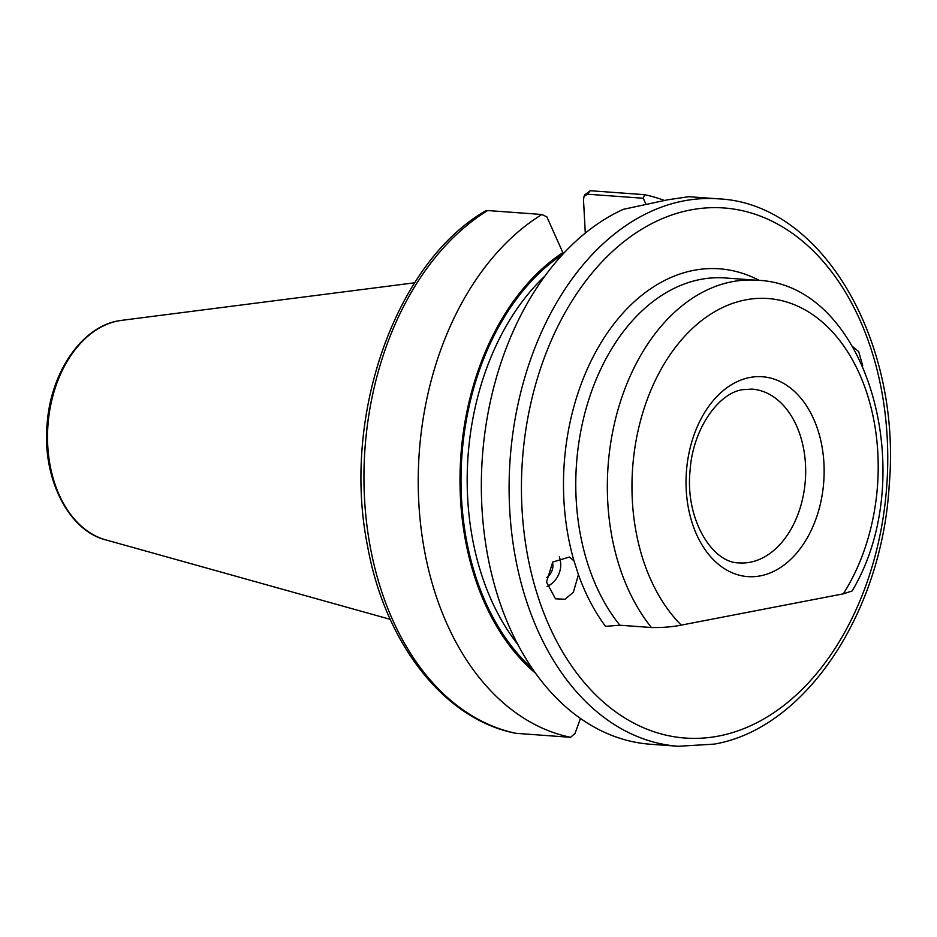<?xml version="1.0" encoding="UTF-8"?>
<svg xmlns="http://www.w3.org/2000/svg" width="937" height="937" viewBox="0 0 937 937"><rect width="100%" height="100%" fill="white"/><g stroke="black" fill="none" stroke-linecap="round" stroke-linejoin="round"><path stroke-width="1.41" d="M862.719 365.781L858.702 351.621L852.975 346.866M573.994 560.865L569.45 557.046L552.713 562.048L546.505 582.076L555.477 598.813L564.941 599.258L573.315 592.36L578.445 574.686L573.994 560.865A204.734 140.726 -85.8 0 1 693.614 270.371A204.734 140.726 -85.8 0 1 759.38 280.479M547.103 586.492A21.785 18.986 117 0 0 560.748 564.788A21.785 18.986 117 0 0 559.284 556.894M546.599 577.66A13.071 11.396 117 0 0 552.912 565.714A13.071 11.396 117 0 0 552.479 562.329M578.445 574.686A204.734 140.726 -85.8 0 0 605.501 626.326L619.884 625.225L651.438 627.521A196.032 134.729 -85.8 0 1 614.66 422.564A196.032 134.729 -85.8 0 1 731.961 281.744A196.032 134.729 -85.8 0 1 756.663 280.245C868.212 283.571 921.024 476.23 852.084 591.001L843.3 593.835L681.258 625.12C672.438 626.9 662.494 627.708 651.438 627.521M718.164 198.831L690.382 196.817A274.436 188.63 94.2 0 0 688.718 196.711L667.788 199.78L623.328 209.326A274.436 188.63 94.2 0 0 481.841 505.734A274.436 188.63 94.2 0 0 650.641 744.259L678.411 746.274L714.181 744.119C805.258 728.67 881.904 613.044 889.213 485.202C901.769 340.646 821.913 203.165 718.164 198.831A274.436 188.63 94.2 0 0 683.577 200.928A274.436 188.63 94.2 0 0 509.119 483.972A274.436 188.63 94.2 0 0 678.411 746.274M535.765 673.41A236.71 162.698 94.2 0 1 460.711 458.134A236.71 162.698 94.2 0 1 562.856 252.639L546.868 216.869L541.902 214.491L487.627 210.544L485.05 211.165C394.664 263.812 341.513 417.445 367.538 545.978C384.931 643.227 444.056 719.44 515.725 733.296L570.598 737.314L575.06 733.355L580.495 718.433M541.902 214.491A274.436 188.63 94.2 0 0 418.804 502.642A274.436 188.63 94.2 0 0 570.598 737.314M562.856 252.639L562.938 254.079M584.02 196.524L584.735 194.873L590.287 190.726L644.574 194.673L643.262 198.257L587.312 194.193L584.02 196.536L583.493 199.768L585.297 233.067M664.368 200.448A274.436 188.63 94.2 0 0 644.574 194.673M646.003 204.371L643.262 198.257M760.457 575.845A100.189 68.858 -85.8 0 1 686.235 489.969A100.189 68.858 -85.8 0 1 749.717 377.517A100.189 68.858 -85.8 0 1 823.939 463.393A100.189 68.858 -85.8 0 1 760.457 575.845M739.305 562.891A87.118 59.886 94.2 0 0 750.291 562.223A87.118 59.886 94.2 0 0 805.668 472.365A87.118 59.886 94.2 0 0 751.931 389.101L742.725 389.651C718.89 392.837 692.841 428.478 690.089 470.433C684.888 519.531 712.624 563.371 739.305 562.891M756.663 280.245L725.097 277.961A196.032 134.729 94.2 0 0 700.396 279.449A196.032 134.729 94.2 0 0 583.095 420.268A196.032 134.729 94.2 0 0 619.884 625.225M843.3 593.835A178.604 122.759 94.2 0 0 866.561 392.158A178.604 122.759 94.2 0 0 745.512 299.899A178.604 122.759 94.2 0 0 636.855 436.501A178.604 122.759 94.2 0 0 681.258 625.12M690.346 210.005A265.721 182.633 94.2 0 0 521.979 508.264A265.721 182.633 94.2 0 0 718.843 736.013A265.721 182.633 94.2 0 0 887.21 437.766A265.721 182.633 94.2 0 0 690.346 210.005M105.612 539.829C67.124 530.143 41.064 475.282 47.412 420.666C51.922 370.853 82.257 327.083 118.003 320.934L121.552 320.36A111.081 76.342 94.2 0 0 118.144 320.911A111.081 76.342 94.2 0 0 47.787 427.811A111.081 76.342 94.2 0 0 105.612 539.829L390.237 619.357M487.627 210.544A274.436 188.63 94.2 0 0 364.528 498.695A274.436 188.63 94.2 0 0 516.322 733.378M562.715 254.314A235.234 161.679 94.2 0 0 461.918 455.394A235.234 161.679 94.2 0 0 532.614 668.924M544.737 276.228A230.877 158.681 94.2 0 0 517.985 644.644M590.287 190.726L587.312 194.193M121.552 320.36L414.681 282.787"/></g></svg>

